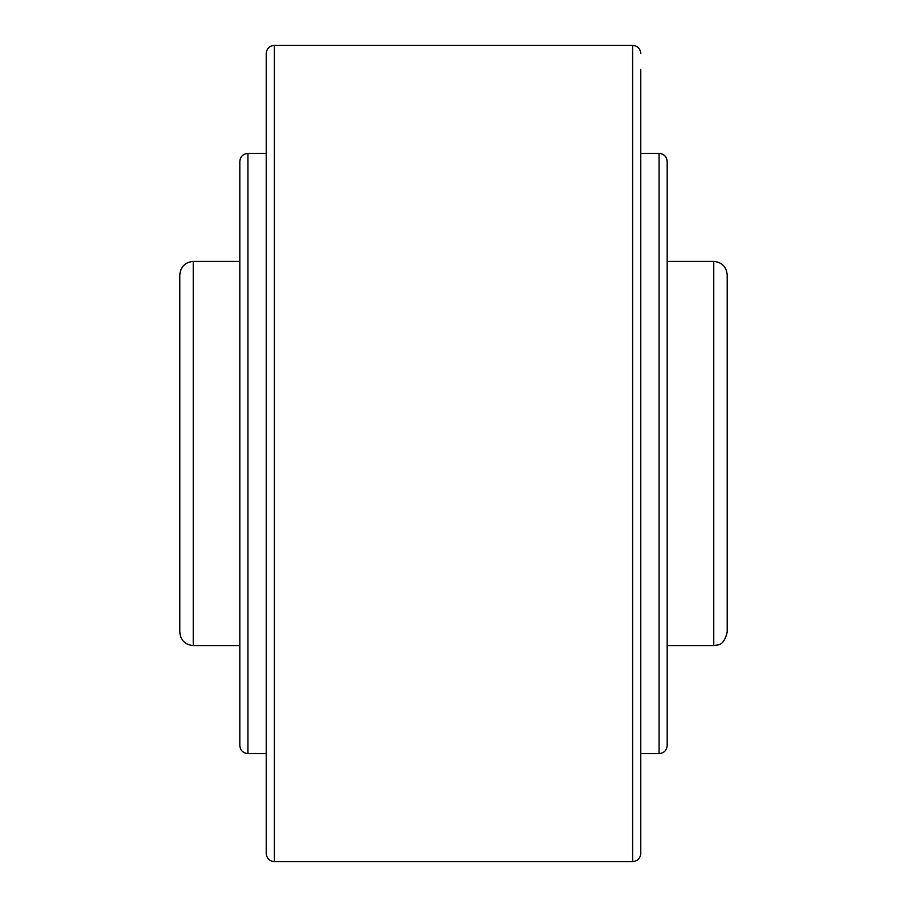 <?xml version="1.0" encoding="UTF-8"?>
<svg xmlns="http://www.w3.org/2000/svg" width="907" height="907" viewBox="0 0 907 907"><rect width="100%" height="100%" fill="white"/><g stroke="black" fill="none" stroke-linecap="round" stroke-linejoin="round"><path stroke-width="1.36" d="M727.199 274.878L727.199 632.122C723.389 647.167 717.618 644.435 713.752 645.569L713.752 261.431C721.927 262.225 726.405 266.703 727.199 274.878M193.248 645.569C185.073 644.775 180.595 640.297 179.801 632.122L179.801 274.878C180.595 266.703 185.073 262.225 193.248 261.431L193.248 645.569L239.822 645.569M640.773 142.728L640.773 117.377M640.773 69.363L640.773 853.487C640.285 858.441 637.564 861.162 632.61 861.65L632.61 45.35C637.564 45.838 640.285 48.559 640.773 53.513M266.227 453.5L266.227 53.513C266.715 48.559 269.436 45.838 274.39 45.35L274.39 861.65C269.436 861.162 266.715 858.441 266.227 853.487L266.227 453.5M640.773 153.385L659.072 153.385C663.992 153.873 666.702 156.571 667.178 161.491L667.178 745.509C666.702 750.429 663.992 753.127 659.072 753.615L640.773 753.615M266.227 753.615L247.928 753.615C243.008 753.127 240.298 750.429 239.822 745.509L239.822 161.491C240.298 156.571 243.008 153.873 247.928 153.385L266.227 153.385M659.072 153.385L659.072 753.615M247.928 753.615L247.928 153.385M274.39 45.35L632.61 45.35M667.178 261.431L713.752 261.431M193.248 261.431L239.822 261.431M667.178 645.569L713.752 645.569M274.39 861.65L632.61 861.65"/></g></svg>
